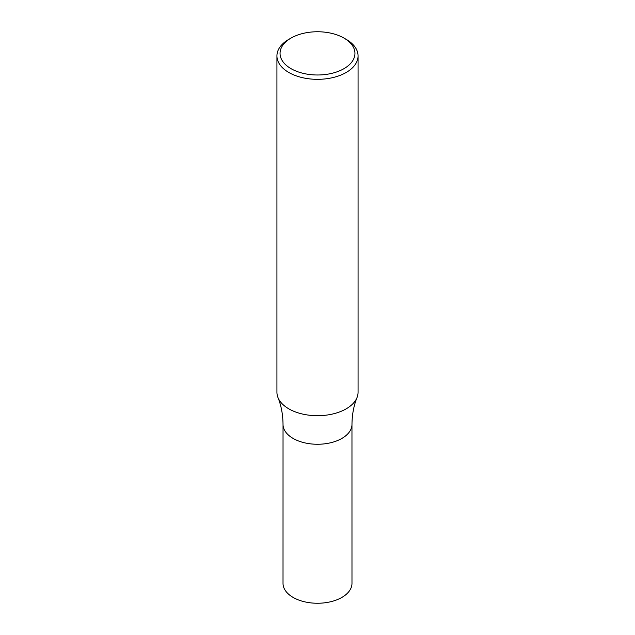 <?xml version="1.0" encoding="UTF-8"?>
<svg xmlns="http://www.w3.org/2000/svg" width="635" height="635" viewBox="0 0 635 635"><rect width="100%" height="100%" fill="white"/><g stroke="black" fill="none" stroke-linecap="round" stroke-linejoin="round"><path stroke-width="0.95" d="M351.965 424.974L351.981 583.343A34.48 19.907 180 0 1 317.5 603.25A34.48 19.907 180 0 1 283.019 583.343L283.035 424.974M346.186 39.354L343.979 38.084A37.449 21.622 180 0 1 343.979 68.659A37.449 21.622 180 0 1 291.02 68.659A37.449 21.622 180 0 1 291.02 38.084A37.449 21.622 180 0 1 343.979 38.084L346.186 39.354A40.569 23.424 180 0 1 358.069 55.92A40.569 23.424 180 0 1 317.5 79.335A40.569 23.424 180 0 1 276.931 55.92A40.569 23.424 180 0 1 288.814 39.354L291.02 38.084M358.069 55.92L358.069 392.279A40.569 23.424 180 0 1 357.029 397.534C353.751 405.694 352.068 414.631 351.981 424.355A34.48 19.907 180 0 1 317.5 444.262A34.48 19.907 180 0 1 283.019 424.355C282.932 414.631 281.249 405.694 277.971 397.534A40.569 23.424 180 0 1 276.931 392.279L276.931 55.92M357.029 397.534A40.569 23.424 180 0 1 317.5 415.703A40.569 23.424 180 0 1 277.971 397.534"/></g></svg>
